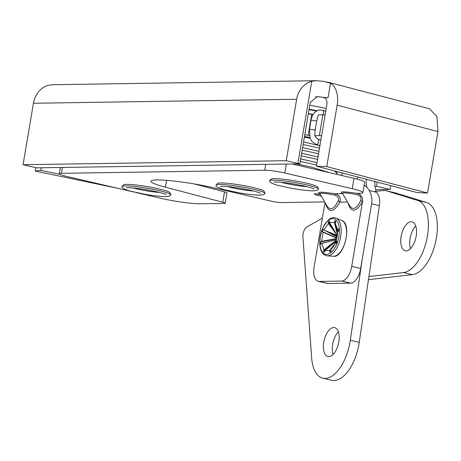 <?xml version="1.0" encoding="UTF-8"?>
<svg xmlns="http://www.w3.org/2000/svg" width="461" height="461" viewBox="0 0 461 461"><rect width="100%" height="100%" fill="white"/><g stroke="black" fill="none" stroke-linecap="round" stroke-linejoin="round"><path stroke-width="0.69" d="M325.109 114.91A7.416 0.789 -170.4 0 0 322.861 114.789L318.269 114.858L316.615 121.306A2.847 0.305 -170.4 0 0 316.056 121.024A2.847 0.305 -170.4 0 0 312.944 120.39A2.847 0.305 -170.4 0 0 310.996 120.356L309.464 129.432A2.847 0.305 -170.4 0 1 311.411 129.472A2.847 0.305 -170.4 0 1 314.523 130.1A2.847 0.305 -170.4 0 1 315.082 130.382L314.754 135.69L317.358 138.807A2.847 2.236 107.4 0 1 318.753 141.717A2.847 2.236 107.4 0 1 315.624 144.235M325.72 111.285A2.847 2.236 -72.6 0 0 325.702 111.28L322.199 110.179L318.384 110.133C314.442 111.614 311.982 115.02 310.996 120.356M314.754 135.69L319.34 135.62A7.416 0.789 9.6 0 1 321.588 135.741M304.79 134.704A44.515 4.731 9.6 0 1 308.184 135.309A3.711 0.392 -170.4 0 0 309.423 135.517M304.485 136.496A27.453 2.916 9.6 0 1 309.878 137.516M312.996 114.691A3.711 0.392 9.6 0 1 311.705 114.478A44.515 4.731 -170.4 0 0 308.311 113.873M310.12 138.26A31.158 3.313 -170.4 0 0 304.369 137.182M194.352 183.962L224.53 191.868L222.778 202.223A7.122 0.755 9.6 0 1 225.199 203.226A7.122 0.755 9.6 0 1 224.202 203.439L200.443 203.797A29.677 3.152 9.6 0 1 160.295 198.184L135.926 192.519M225.199 203.226L226.95 192.865A7.122 0.755 -170.4 0 0 224.53 191.868M292.153 163.966L354.002 178.355L352.25 188.716A22.255 2.363 9.6 0 1 362.911 192.594A22.255 2.363 9.6 0 1 359.793 193.263L357.609 193.424C343.612 191.338 338.605 191.355 342.575 193.487M362.911 192.594L364.663 182.239A22.255 2.363 -170.4 0 0 354.002 178.355M357.459 176.938A14.838 7.353 -76.9 0 0 357.287 179.168M341.209 175.382A7.416 3.676 -76.9 0 0 342.535 173.031M364.184 185.086A17.685 15.248 -90.9 0 1 371.583 203.883L362.363 258.385L350.32 340.241A37.093 18.388 103.1 0 1 322.867 378.21A37.093 18.388 103.1 0 1 311.63 357.707L302.917 236.989A7.416 3.676 103.1 0 1 306.888 226.939L322.36 218.197M362.363 258.385L360.658 268.475L351.72 266.395A14.838 7.353 103.1 0 1 341.739 281.06L350.677 283.14A14.838 7.353 -76.9 0 0 360.658 268.475M350.677 283.14L328.111 283.48L319.173 281.4A14.838 7.353 103.1 0 1 318.274 281.308A14.838 7.353 103.1 0 1 314.114 266.965L325.022 202.488M318.274 281.308L327.212 283.382A14.838 7.353 -76.9 0 0 328.111 283.48M329.137 356.607A14.838 7.353 103.1 0 1 327.909 356.532A14.838 7.353 103.1 0 1 324.112 340.414A14.838 7.353 103.1 0 1 334.634 327.627A14.838 7.353 103.1 0 1 338.691 342.546A14.838 7.353 103.1 0 1 329.137 356.607M373.883 191.62L383.304 190.543A29.677 14.712 103.1 0 1 385.897 190.681A29.677 14.712 103.1 0 1 386.387 190.814L395.325 192.894L426.592 202.494A37.036 18.359 103.1 0 1 436.014 240.014A37.036 18.359 103.1 0 1 412.434 274.647L368.472 279.683M376.383 191.332A14.838 7.353 103.1 0 1 374.972 181.525M395.325 192.894A29.677 14.712 -76.9 0 0 394.835 192.761L385.897 190.681M415.747 226.063A14.838 7.353 -76.9 0 0 410.492 248.658M386.387 190.814L417.654 200.414A37.036 18.359 103.1 0 1 427.076 237.939A37.036 18.359 103.1 0 1 403.502 272.566L368.938 276.531L359.257 342.321A37.093 18.388 103.1 0 1 331.805 380.29L322.867 378.21M371.595 203.82L379.368 205.623A14.838 7.353 -76.9 0 0 375.11 191.909L369.238 190.543M379.368 205.623L368.938 276.531M406.585 250.842A14.838 7.353 103.1 0 1 405.288 250.772A14.838 7.353 103.1 0 1 401.485 234.655A14.838 7.353 103.1 0 1 412.013 221.868A14.838 7.353 103.1 0 1 416.081 236.718A14.838 7.353 103.1 0 1 406.585 250.842M338.368 331.822A14.838 7.353 -76.9 0 0 333.113 354.411M366.916 187.414A14.838 7.353 103.1 0 1 366.362 179.271M319.173 281.4L341.739 281.06M349.68 205.773L342.679 193.649C342.448 192.323 347.404 192.721 357.557 194.836C360.514 195.821 361.591 197.683 360.784 200.426A2.374 0.968 -152.1 0 1 362.455 201.809L351.72 266.395M338.633 230.01L338.553 228.823L338.662 230.955L337.671 231.681L336.184 240.798L336.945 241.466L336.132 243.633L335.372 242.964L333.303 246.819L330.975 249.534L331.061 251.205L329.799 252.138L329.713 250.467L324.982 250.64L324.348 252.34L323.374 251.487L324.014 249.793L321.72 243.471L320.735 244.197L320.62 242.065L321.611 241.339L323.098 232.223L322.337 231.555L323.149 229.388L323.91 230.056L328.307 223.487L328.22 221.816L329.482 220.882L329.569 222.554L334.3 222.381L334.94 220.681L335.908 221.534L335.268 223.228L337.561 229.549L338.553 228.823L338.599 229.365M337.031 235.058L328.307 223.487M337.268 235.462L323.91 230.056M337.268 236.412L337.256 236.176A2.783 1.377 103.1 0 1 337.319 236.107M336.248 239.749A2.783 1.377 103.1 0 1 336.23 238.919L336.737 238.539A1.856 0.922 103.1 0 1 336.778 238.297L336.386 237.957A2.783 1.377 103.1 0 1 336.743 236.971M336.72 234.54L328.22 221.816M337.389 235.657L329.569 222.554M337.527 234.551L334.3 222.381M335.429 222.813L334.94 220.681M337.636 233.174L335.268 223.228M337.838 231.56L337.561 229.549M336.761 241.299L329.713 250.467M334.721 244.376L330.975 249.534M331.021 250.386L329.799 252.138M336.686 241.236L335.424 242.901M336.409 240.994L324.982 250.64M336.265 240.867L323.374 251.487M336.392 240.135L324.014 249.793M336.53 239.674L321.72 243.471M336.23 238.919L320.62 242.065M336.737 238.539L321.611 241.339M336.778 238.297L323.098 232.223M336.386 237.957L322.337 231.555M337.129 237.185L325.097 230.535M337.17 236.966L325.195 230.575M337.256 236.176L325.466 230.673M325.385 203.117C328.514 213.31 333.349 212.988 339.89 202.149A2.374 0.968 27.9 0 0 338.224 200.771C334.144 209.156 330.445 210.942 327.12 206.125L320.113 193.995C319.882 192.669 324.838 193.061 334.991 195.182C337.953 196.161 339.025 198.023 338.224 200.771M347.519 202.033L339.89 202.149C341.054 197.861 339.44 195.066 335.043 193.764L334.991 195.182M133.511 191.955L66.407 176.344A14.838 1.579 9.6 0 1 59.296 173.757A14.838 1.579 9.6 0 1 61.376 173.307L264.747 170.218A14.838 1.579 9.6 0 1 284.817 173.025L352.25 188.716M324.688 201.912L281.129 202.575A7.122 0.755 9.6 0 1 271.494 201.227L214.757 188.025A42.735 4.541 -170.4 0 0 150.96 181.231A42.735 4.541 -170.4 0 0 165.487 187.218L222.778 202.223M320.113 193.995L318.269 194.023A7.716 0.818 -170.4 0 0 314.298 194.069A7.716 0.818 -170.4 0 0 317.998 195.418L321.392 196.207M123.294 185.126A23.742 2.524 9.6 0 1 123.3 185.103A23.742 2.524 9.6 0 1 158.74 188.877A23.742 2.524 9.6 0 1 170.115 193.021A23.742 2.524 9.6 0 1 170.109 193.044M217.402 183.697A23.742 2.524 9.6 0 1 217.402 183.674A23.742 2.524 9.6 0 1 252.847 187.448A23.742 2.524 9.6 0 1 264.222 191.592A23.742 2.524 9.6 0 1 264.216 191.615M270.93 179.375A23.742 2.524 9.6 0 1 270.935 179.352A23.742 2.524 9.6 0 1 306.375 183.126A23.742 2.524 9.6 0 1 317.75 187.27A23.742 2.524 9.6 0 1 317.744 187.293M318.269 194.023L320.372 194.438M357.557 194.836L357.609 193.424L358.543 193.655A7.122 6.137 89.1 0 0 357.799 193.418M347.951 202.777C351.08 212.965 355.915 212.642 362.455 201.809L362.744 200.927C362.565 197.469 361.165 195.043 358.543 193.649M360.784 200.426C356.705 208.816 353.005 210.602 349.686 205.779M362.646 201.803A7.122 6.137 89.1 0 0 362.744 200.927M306.68 184.867A24.923 2.651 -170.4 0 0 272.964 180.153A24.923 2.651 -170.4 0 0 269.576 180.718A24.923 2.651 -170.4 0 0 269.518 181.133C269.869 181.893 270.377 183.265 278.294 185.472L293.864 188.762C306.283 190.727 313.878 191.275 316.661 190.41L318.505 189.419A24.923 2.651 -170.4 0 0 318.586 189.004A24.923 2.651 -170.4 0 0 306.68 184.867M253.147 189.189A24.923 2.651 -170.4 0 0 219.43 184.475A24.923 2.651 -170.4 0 0 216.042 185.04A24.923 2.651 -170.4 0 0 215.984 185.455C216.336 186.215 216.849 187.587 224.761 189.794L240.337 193.084C252.749 195.049 260.35 195.597 263.127 194.732L264.971 193.741A24.923 2.651 -170.4 0 0 265.052 193.326A24.923 2.651 -170.4 0 0 253.147 189.189M159.045 190.618A24.923 2.651 -170.4 0 0 125.329 185.904A24.923 2.651 -170.4 0 0 121.94 186.469A24.923 2.651 -170.4 0 0 121.883 186.884C122.234 187.644 122.741 189.016 130.659 191.223L146.229 194.513C158.647 196.478 166.242 197.026 169.026 196.161L170.87 195.17A24.923 2.651 -170.4 0 0 170.95 194.755A24.923 2.651 -170.4 0 0 159.045 190.618M328.036 97.761L330.497 83.222L324.682 81.557A14.838 1.579 9.6 0 1 321.703 81.142L316.2 80.715L311.78 81.269L297.887 163.413A14.838 1.579 -170.4 0 0 299.857 163.851L310.253 102.4L317.226 96.666L319.058 96.793A14.838 1.579 -170.4 0 0 328.036 97.761L323.409 97.571A7.122 4.541 104.7 0 1 324.031 97.663A7.122 4.541 104.7 0 1 326.826 104.745L316.436 166.19L326.751 166.617L337.141 105.166L437.95 131.569L427.554 193.021L326.751 166.617M297.887 163.413L286.269 160.71L296.659 99.259L33.446 103.258A23.09 19.904 89.1 0 1 48.561 85.268L52.266 84.72L316.2 80.71M299.857 163.851L36.471 167.85A14.838 1.579 -170.4 0 0 34.667 167.406L23.05 164.704L286.269 160.71M35.762 167.671L35.192 171.048L118.154 188.382M59.988 174.385L40.816 170.38L35.192 171.048M40.816 170.38L41.254 167.775M296.659 99.259A23.09 19.904 -90.9 0 1 311.78 81.269M330.497 83.222A23.09 14.729 104.7 0 1 337.141 105.166M33.446 103.258L23.05 164.704M316.436 166.19L417.24 192.594L427.554 193.021M327.673 82.11L429.589 108.808L436.907 116.564L437.95 131.569M390.709 185.645L390.069 189.448L375.652 189.661M377.265 182.124L376.562 186.302L390.069 189.448M374.954 186.325L376.562 186.302M322.815 114.789A2.847 2.236 -72.6 0 0 323.599 113.089A2.847 2.236 -72.6 0 0 322.227 110.191M336.755 174.344L336.899 171.55L337.077 173.371L334.358 170.887M316.626 165.078L300.272 161.419M317.577 159.431L301.223 155.778M318.534 153.79L302.18 150.13M319.49 148.142L303.136 144.489M322.861 114.789L319.34 135.62M311.705 114.478L308.184 135.309M309.101 109.222A40.505 4.305 9.6 0 1 316.984 110.692M316.425 111.015A40.499 4.305 -170.4 0 0 309.026 109.643M308.357 113.608A36.788 3.907 9.6 0 1 313.123 114.478M310.092 138.173A26.559 2.824 -170.4 0 0 304.387 137.084M412.434 274.647L403.502 272.566M426.592 202.494L417.654 200.414M359.257 342.321L350.32 340.241M333.286 256.258C344.269 258.431 352.44 223.297 341.63 220.393A18.469 9.157 103.1 0 1 346.361 236.205A18.469 9.157 103.1 0 1 337.608 254.754A18.469 9.157 103.1 0 1 333.286 256.258L327.143 255.843A19.46 9.646 -76.9 0 0 331.695 254.259A19.46 9.646 -76.9 0 0 340.927 234.712A19.46 9.646 -76.9 0 0 335.936 218.059C333.81 217.229 331.592 217.615 329.287 219.217L325.691 222.882C321.553 228.996 319.571 236.032 319.744 243.984C320.28 251.222 322.746 255.181 327.143 255.843M328.785 220.081A18.284 9.064 103.1 0 1 339.354 229.33A18.284 9.064 103.1 0 1 330.497 252.939A18.284 9.064 103.1 0 1 319.928 243.685A18.284 9.064 103.1 0 1 328.785 220.081M342.679 193.649L335.043 193.764C321.035 191.678 316.027 191.701 320.026 193.833M307.268 186.711A18.964 2.017 9.6 0 1 281.014 182.274M253.74 191.033A18.964 2.017 9.6 0 1 227.486 186.596M159.633 192.462A18.964 2.017 9.6 0 1 133.379 188.025M166.651 180.349L165.487 187.218M284.817 173.025L286.339 164.053M265.738 164.37L264.747 170.218M61.376 173.307L62.368 167.458M318.234 194.018L317.998 195.418M324.619 97.888L323.409 97.571M315.543 96.85L319.058 96.793M326.192 108.491A44.216 4.696 -170.4 0 0 309.769 105.264M309.464 129.432L310.092 138.167L311.561 141.089L315.652 144.247L319.922 145.584M315.082 130.382L316.615 121.306M320.879 139.914L317.358 138.807M329.563 172.673L311.728 167.176L296.492 163.903M317.035 162.629L300.699 158.889M317.992 156.982L301.655 153.242M318.949 151.346L302.606 147.601M317.035 162.635L300.693 158.918L317.035 162.635M317.992 156.994L301.65 153.271L317.992 156.994M303.557 141.982L319.899 145.705M327.863 171.953L327.811 172.264M341.63 220.393L335.936 218.059M271.316 179.001L269.576 180.718M317.508 186.809L318.586 189.004M273.926 182.141C273.39 181.876 280.893 181.726 294.758 184.112L304.923 186.14C310.328 187.483 313.353 188.411 314.01 188.918L314.004 188.918M217.782 183.322L216.042 185.04M263.974 191.131L265.052 193.326M220.393 186.463C219.857 186.198 227.359 186.048 241.23 188.434L251.395 190.462C256.794 191.805 259.82 192.733 260.477 193.24L260.477 193.24M123.681 184.752L121.94 186.469M169.873 192.56L170.95 194.755M126.291 187.892C125.755 187.627 133.258 187.477 147.122 189.863L157.287 191.891C162.693 193.234 165.718 194.162 166.375 194.669L166.369 194.669M60.356 167.487L59.296 173.757"/></g></svg>
